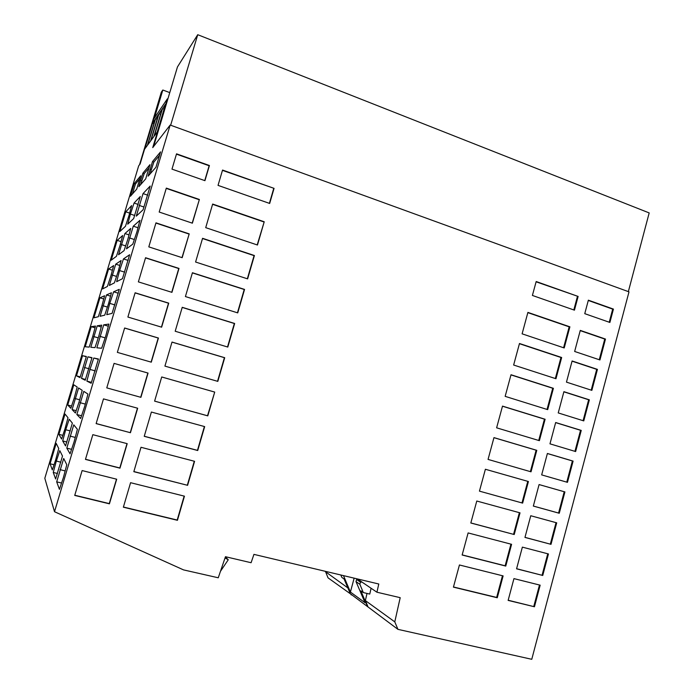 <?xml version="1.0" encoding="UTF-8"?>
<svg xmlns="http://www.w3.org/2000/svg" width="694" height="694" viewBox="0 0 694 694"><rect width="100%" height="100%" fill="white"/><g stroke="black" fill="none" stroke-linecap="round" stroke-linejoin="round"><path stroke-width="1.04" d="M56.691 481.844L59.432 489.348L63.371 477.628L66.797 464.737L63.692 458.474L56.691 481.844L61.558 483.041M59.97 469.621L65.158 470.914M87.938 356.811L81.476 378.36L85.215 380.251L91.99 357.653L87.938 356.811L91.912 357.948M357.315 578.909L376.929 592.216L378.785 584.001L253.935 554.376L251.098 562.721L225.463 556.709L218.254 577.781L183.546 569.895L54.514 511.721L44.815 478.279L138.687 165.814L140.119 163.958L153.539 119.281L167.367 98.843L152.741 147.614L170.169 125.05L628.998 291.853L531.76 659.3L397.94 629.354L394.782 621.867L365.382 600.588L366.996 593.431M99.919 297.804L93.916 317.791L98.305 316.724L101.81 306.106L104.594 295.757L99.919 297.804L103.736 298.958M86.871 381.093L91.174 383.262L98.435 358.998L93.777 358.026L89.986 369.425L86.871 381.093L91.478 382.368M89.986 369.425L95.286 370.917M66.797 448.107L70.068 453.824L74.032 442L77.398 429.326L73.764 424.841L66.797 448.107L71.569 449.33M91.244 326.692L85.215 346.757L89.179 347.113L92.675 336.573L95.503 326.059L91.244 326.692L95.035 327.802M108.559 269.029L102.582 288.938L107.388 286.457L110.91 275.778L113.651 265.576L108.559 269.029L112.402 270.226M76.852 414.526L80.643 418.456L84.642 406.545L87.938 394.079L83.792 391.364L76.852 414.526L81.545 415.775M80.018 402.676L85.284 404.099M115.725 264.171L109.34 285.451L114.415 282.831L118.206 271.406L121.094 260.536L115.725 264.171L119.784 265.455M134.228 183.589L130.42 196.263L136.718 189.098L140.708 175.79L134.228 183.589L135.434 183.997L132.441 193.956M119.594 270.573L116.653 281.677L122.474 278.676L129.631 254.75L123.463 258.923L119.594 270.573L124.651 272.152M124.911 233.548L118.553 254.733L124.061 250.647L127.878 239.135L130.715 228.439L124.911 233.548L129.006 234.884M72.107 409.59L75.403 413.008L79.099 401.904L82.204 390.314L78.596 387.955L72.107 409.59L76.175 410.683M75.082 398.538L79.671 399.787M121.294 244.496L125.64 245.893M56.327 461.068L53.247 472.449L55.633 478.964L62.495 456.071L59.797 450.632L56.327 461.068L60.846 462.204M220.475 571.301L228.265 559.754L225.385 556.926M225.038 557.933L228.265 559.754M130.429 214.064L127.731 224.153L133.664 218.593L140.292 196.489L134.063 203.056L130.429 214.064L134.697 215.478M134.063 203.056L138.184 204.435M123.463 258.923L128.147 260.415M117.173 240.367L111.213 260.198L116.427 256.32L119.975 245.563L122.673 235.526L117.173 240.367L121.042 241.607M67.717 405.027L70.831 408.272L74.275 397.862L77.199 387.044L73.79 384.806L67.717 405.027L71.56 406.068M133.274 226.183L126.49 248.834L132.806 244.141L136.935 231.761L139.936 220.319L133.274 226.183L137.985 227.736M93.777 358.026L98.348 359.336M103.718 324.844L96.839 347.807L101.654 348.241L105.705 336.139L108.889 324.081L103.718 324.844L108.325 326.206M106.503 294.924L100.092 316.291L104.725 315.163L108.49 303.816L111.439 292.764L106.503 294.924L110.537 296.156M102.929 305.724L107.414 307.078M80.027 377.631L86.368 356.49L82.534 355.692L76.479 375.836L80.027 377.631M125.744 211.809L119.81 231.562L125.441 226.296L129.006 215.478L131.652 205.589L125.744 211.809L129.639 213.101M58.912 434.34L61.601 439.033L65.028 428.701L67.995 417.719L65.01 414.032L58.912 434.34L62.816 435.355M70.016 436.075L75.247 437.428M140.561 180.275L138.861 186.651L145.697 178.87L149.956 164.669L142.912 173.136L140.561 180.275L141.845 180.718L140.873 184.361M99.901 336.33L105.132 337.857M142.912 173.136L144.205 173.578L141.845 180.718M65.722 429.733L62.694 440.95L65.54 445.921L72.367 423.123L69.209 419.228L65.722 429.733L70.276 430.931M129.379 237.912L134.35 239.525M112.133 275.05L116.54 276.42M98.739 336.364L101.732 325.139L97.238 325.807L90.801 347.26L94.991 347.633L98.739 336.364M109.773 303.373L106.772 314.668L112.09 313.376L119.281 289.337L113.616 291.81L109.773 303.373L114.909 304.935M113.616 291.81L118.258 293.232M53.247 472.449L57.463 473.49M62.694 440.95L66.841 442.017M76.479 375.836L80.27 376.885M139.945 178.636L135.434 183.997M149.158 167.696L144.205 173.578M82.534 355.692L86.299 356.759M136.284 216.138L143.094 209.762L150.182 186.061L143.033 193.591L136.284 216.138M160.557 151.873L152.498 161.572L148.134 176.146L155.968 167.228L160.557 151.873M55.728 459.671L58.747 448.524L56.197 443.379L50.072 463.766L52.328 469.933L55.728 459.671M54.514 511.721L170.169 125.05M93.681 336.538L98.244 337.865M143.033 193.591L147.796 195.205M81.476 378.36L85.475 379.471M84.399 367.473L89.023 368.774M97.238 325.807L101.246 326.987M149.939 169.293L151.309 169.77L150.268 173.708M152.498 161.572L153.868 162.058L151.309 169.77M159.724 155.092L153.868 162.058M50.072 463.766L54.045 464.754M139.121 205.398L144.005 207.029M340.815 574.988L341.864 577.425L344.077 578.987L350.331 593.726L397.94 629.354M367.386 606.261L360.863 590.828L363.326 592.572L369.755 594.073L371.099 588.26M376.929 592.216L400.204 597.673L394.782 621.867M354.14 578.154L350.418 592.051L365.018 602.713L356.013 581.615L356.621 579.507L358.13 579.455M363.326 592.572L359.839 584.253L360.481 582.136L362.016 582.093M343.495 575.63L350.418 592.051M628.348 291.619L649.185 212.919L197.729 34.7L170.655 125.224M153.617 146.477L177.464 66.928L197.729 34.7M139.546 164.712L161.346 92.111L162.821 90.02L154.424 117.971M169.77 92.614L162.821 90.02M167.844 99.025L167.367 98.843M157.208 132.016L154.302 135.963L162.509 108.585L165.571 104.117L157.208 132.016M153.895 136.527L150.962 140.509L158.995 113.729L162.084 109.218L153.895 136.527M144.846 148.82L152.559 123.142L155.239 119.221L147.397 145.358L144.846 148.82M150.572 141.038L147.77 144.846L155.638 118.648L158.588 114.328L150.572 141.038M164.062 109.158L162.509 108.585M160.557 114.302L158.995 113.729M152.559 123.142L153.912 123.636M157.13 119.186L155.638 118.648M117.355 352.379L151.292 362.173L158.432 338.03L124.625 328.002L117.355 352.379M204.669 426.61L151.387 412.045L144.239 436.318L197.721 450.519L204.669 426.61M187.606 485.323L194.58 461.31L141.003 447.283L133.821 471.677L187.606 485.323L133.855 471.547M227.797 347.061L234.659 323.482L182.236 307.312L175.192 331.246L227.797 347.061M214.715 392.075L161.719 376.972L154.606 401.132L207.792 415.871L214.715 392.075L207.515 415.767L154.606 401.106M106.772 387.877L140.899 397.332L148.065 373.077L114.076 363.387L106.772 387.877L140.899 397.332M247.619 278.875L254.412 255.522L202.57 238.311L195.587 262.02L247.619 278.875M204.938 180.666L209.423 165.519L176.536 153.834L171.982 169.128L204.938 180.666M127.202 443.666L92.831 434.67L85.457 459.402L119.967 468.155L127.202 443.666M123.358 507.201L177.438 520.3L184.448 496.175L130.576 482.694L123.358 507.201M116.696 479.216L82.126 470.567L74.718 495.421L109.418 503.827L116.696 479.216M138.375 281.877L171.93 292.348L179 268.431L145.567 257.726L138.375 281.877M217.821 381.388L224.709 357.705L172.008 342.064L164.92 366.111L217.821 381.388M264.223 221.768L212.659 204.053L205.71 227.649L257.465 245.017L264.223 221.768L257.188 244.93M199.378 199.482L166.317 188.117L159.186 212.043L192.377 223.182L199.378 199.482L192.186 223.112M189.21 233.878L155.968 222.843L148.802 246.873L182.175 257.682L189.21 233.878L181.984 257.621M103.493 398.894L137.672 408.237L130.437 432.718L96.128 423.609L103.493 398.894M218.037 185.376L222.548 170.056L274.061 188.36L269.671 203.455L218.037 185.376M161.633 327.178L168.737 303.148L135.122 292.781L127.887 317.045L161.633 327.178M185.411 296.555L237.738 312.89L244.557 289.424L192.429 272.733L185.411 296.555M558.228 412.921L583.767 420.894L589.353 399.831L563.91 391.676L558.228 412.921M462.135 555.009L505.761 566.078L511.591 544.313L468.12 532.931L462.135 555.009M527.908 312.395L522.105 333.831L564.213 347.963L569.887 326.822L527.908 312.395M514.219 534.527L520.023 512.849L476.778 501.025L470.818 523.007L514.219 534.527L470.836 522.938M479.45 491.144L522.634 503.107L528.42 481.523L485.384 469.257L479.45 491.144L522.634 503.107M496.618 427.816L539.377 440.664L545.111 419.254L502.508 406.111L496.618 427.816M605.48 339.062L580.279 330.396L574.649 351.468L599.937 359.952L605.48 339.062L604.752 339.062L599.269 359.726M555.972 378.733L561.663 357.505L519.476 343.504L513.647 365.027L555.972 378.733M613.435 309.09L588.356 300.181L584.756 313.662L609.887 322.458L613.435 309.09L612.698 309.125L609.219 322.233M597.439 369.382L572.108 360.975L566.46 382.134L591.869 390.358L597.439 369.382L596.71 369.347L591.193 390.141M573.097 461.102L547.393 453.477L541.667 474.896L567.458 482.339L573.097 461.102L572.403 460.955L566.772 482.139M503.124 575.907L459.437 564.977L453.425 587.141L497.268 597.76L503.124 575.907M534.441 606.764L540.166 585.172L513.95 578.614L508.129 600.397L534.441 606.764L508.173 600.232M549.969 443.839L575.63 451.551L581.242 430.401L555.668 422.516L549.969 443.839M488.056 459.411L531.023 471.816L536.783 450.328L493.963 437.619L488.056 459.411M553.404 388.319L511.01 374.743L505.154 396.352L547.687 409.634L553.404 388.319L552.728 388.258L547.046 409.434M564.916 491.925L539.082 484.559L533.339 506.073L559.26 513.256L564.916 491.925L564.231 491.742L558.575 513.039L533.339 506.047M574.45 310.166L532.402 295.444L536.184 281.521L578.128 296.433L574.45 310.166M542.743 575.465L548.451 553.959L522.365 547.132L516.57 568.82L542.743 575.465L516.596 568.707M551.01 544.339L524.959 537.425L530.754 515.737L556.709 522.834L551.01 544.339L524.976 537.356M135.087 292.894L168.512 303.2L161.442 327.117M493.946 437.671L536.124 450.189L530.372 471.634M536.124 450.189L536.783 450.328M166.239 188.386L199.109 199.681M212.581 204.314L263.867 221.933M171.991 342.116L224.405 357.679L217.534 381.301M145.523 257.89L178.757 268.535L171.73 292.287M116.488 479.164L109.27 503.592L74.779 495.238M547.375 453.529L572.403 460.955M127.002 443.613L119.802 467.973L85.492 459.272M176.45 154.146L209.137 165.753L204.747 180.605M202.509 238.519L254.073 255.635L247.342 278.788M114.076 363.396L147.865 373.025L140.708 397.254M161.719 376.981L214.42 392.006M519.372 512.675L513.577 534.285M527.848 312.638L569.184 326.839L563.58 347.746M569.184 326.839L569.887 326.822M510.94 544.139L505.137 565.792L462.169 554.888M505.137 565.792L505.761 566.078M563.866 391.824L588.642 399.753L583.09 420.685M588.642 399.753L589.353 399.831M556.024 522.651L550.333 544.087M204.383 426.532L197.452 450.363L144.257 436.24M194.294 461.232L187.345 485.123M274.061 188.36L222.462 170.368M269.393 203.359L273.696 188.568M502.473 406.216L544.443 419.159L538.726 440.464M544.443 419.159L545.111 419.254M580.219 330.63L604.752 339.062M519.424 343.695L560.969 357.488L555.33 378.525M560.969 357.488L561.663 357.505M588.286 300.459L612.698 309.125M572.064 361.166L596.71 369.347M182.21 307.425L234.338 323.508L227.519 346.974M502.465 575.742L496.652 597.439L453.468 586.977M496.652 597.439L497.268 597.76M539.472 584.999L533.781 606.435M555.642 422.611L580.54 430.289L574.944 451.352M580.54 430.289L581.242 430.401M184.153 496.097L177.196 520.049L123.411 507.019M510.966 374.89L552.728 388.258M539.082 484.568L564.231 491.742M558.575 513.039L559.26 513.256M155.907 223.06L188.959 234.025M96.145 423.531L130.437 432.718M137.473 408.185L130.264 432.579M547.757 553.777L542.083 575.179M578.128 296.433L536.106 281.807M485.384 469.265L528.42 481.523M573.817 309.94L577.417 296.485M192.377 272.889L244.227 289.493L237.452 312.803M124.608 328.062L158.215 338.03L151.092 362.121M527.77 481.35L521.992 502.907M352.335 595.2L328.028 577.842L325.434 571.336M367.829 606.365L365.382 600.588M359.839 584.253L356.013 581.615M360.481 582.136L356.621 579.507M347.859 587.905L325.365 571.63M350.886 594.133L351.233 594.94"/></g></svg>
